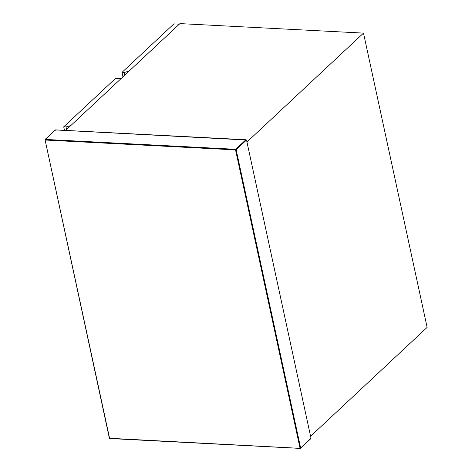 <?xml version="1.0" encoding="UTF-8"?>
<svg xmlns="http://www.w3.org/2000/svg" width="472" height="472" viewBox="0 0 472 472"><rect width="100%" height="100%" fill="white"/><g stroke="black" fill="none" stroke-linecap="round" stroke-linejoin="round"><path stroke-width="0.71" d="M311.013 438.276L300.629 447.975L236.147 149.718L246.526 140.019L245.847 139.795L235.675 149.299L45.224 139.429L55.395 129.93L246.526 140.019L311.013 438.276L310.505 438.848M70.883 125.499L66.015 126.956L63.72 126.838L115.634 78.328L121.062 78.612M66.015 126.956L66.57 129.529M64.481 130.349L63.72 126.838M363.499 33.111L246.956 142.013L310.582 436.281L427.125 327.379L363.499 33.111L179.932 23.6L65.632 130.408M129.157 71.048L124.284 72.505L121.994 72.387L173.908 23.877L179.336 24.16M124.284 72.505L124.844 75.078M122.956 76.842L121.994 72.387M109.882 438.482L109.415 438.063L109.882 438.482L300.334 448.353L109.587 438.281L45.1 140.031L235.552 149.895L300.033 448.152L300.629 447.975L300.033 448.152M45.1 140.031L45.224 139.429M55.696 130.13L55.1 130.307L55.696 130.13M235.552 149.895L235.675 149.299L236.147 149.718L235.552 149.895M300.334 448.353L300.629 447.975M246.136 139.759L55.507 129.883L45.005 139.505L109.362 438.181L109.775 438.529L300.221 448.4L310.853 438.653"/></g></svg>
